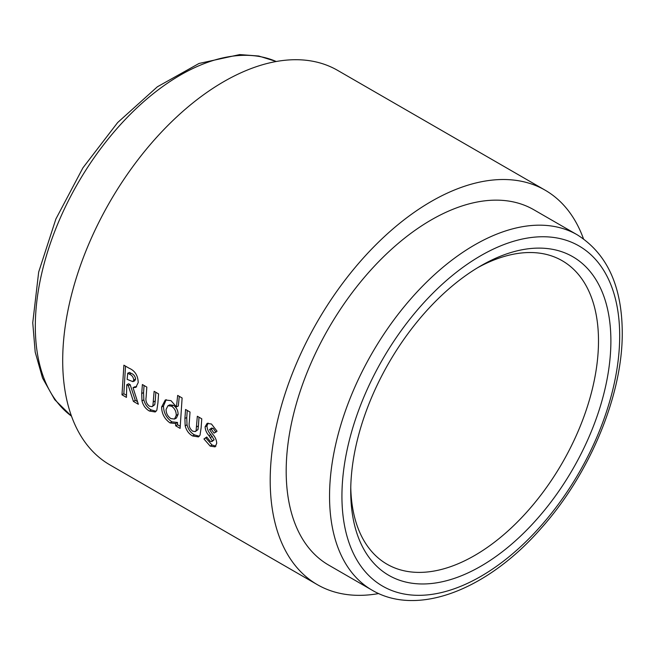 <?xml version="1.0" encoding="UTF-8"?>
<svg xmlns="http://www.w3.org/2000/svg" width="655" height="655" viewBox="0 0 655 655"><rect width="100%" height="100%" fill="white"/><g stroke="black" fill="none" stroke-linecap="round" stroke-linejoin="round"><path stroke-width="0.98" d="M209.551 429.524L211.221 429.107L214.07 433.127L217.042 431.195L211.459 424.014L207.127 423.367L205.121 426.749C205.261 430.008 206.554 432.971 208.994 435.641L212.269 440.823L211.876 441.593L210.304 441.347L206.726 437.016L203.951 438.965L210.181 446.096L215.077 446.882L216.715 443.386C216.568 440.004 215.184 436.91 212.564 434.109L209.551 429.524L211.77 427.977M201.093 427.969L201.773 418.815L197.327 416.252L196.107 430.622L195.305 431.579L192.701 431.178C189.803 428.894 188.665 425.987 189.279 422.475L190.024 412.036L185.57 409.473L184.906 418.463L185.16 425.791C186.413 430.531 188.902 433.921 192.636 435.968L198.465 436.918L200.037 435.141L201.093 427.969M175.671 423.515L175.663 425.799L180.109 428.37L182.115 397.97L177.669 395.407L176.457 406.886L170.971 400.639L165.281 399.976L161.621 406.992C161.736 413.714 164.544 419.028 170.054 422.933L175.671 423.515L177.53 422.467L177.521 424.727L175.663 425.799M157.896 403.03L158.576 393.884L154.13 391.322L152.91 405.682L152.107 406.64L149.504 406.239C146.614 403.955 145.467 401.048 146.081 397.536L146.826 387.105L142.381 384.534L141.709 393.524L141.971 400.86C143.216 405.592 145.713 408.982 149.446 411.037L155.26 411.979L156.84 410.194L157.896 403.03M133.399 401.4L138.344 404.258L133.022 387.67L135.814 387.375L138.205 382.594C137.984 375.528 134.938 370.722 129.076 368.192L123.893 365.195L121.986 394.809L126.431 397.38L126.792 384.698L128.306 385.574L133.399 401.4L135.257 400.328L137.419 401.581M378.713 593.553A227.76 131.499 -60 0 1 317.372 584.678A227.76 131.499 -60 0 1 282.461 402.17A227.76 131.499 -60 0 1 431.252 201.462A227.76 131.499 -60 0 1 545.132 190.179A227.76 131.499 -60 0 1 583.49 238.862M545.132 190.179L337.628 70.38A227.76 131.499 120 0 0 223.748 81.662A227.76 131.499 120 0 0 74.957 282.362A227.76 131.499 120 0 0 109.868 464.87L317.372 584.678M286.186 471.182A205.162 118.449 -60 0 1 375.741 264.718A205.162 118.449 -60 0 1 533.833 209.756L577.194 234.785A205.162 118.449 -60 0 0 419.102 289.756A205.162 118.449 -60 0 0 329.547 496.22A205.162 118.449 -60 0 0 372.032 590.139L328.679 565.101A205.162 118.449 -60 0 1 286.186 471.182M477.675 267.69A175.204 101.157 -60 0 1 562.211 260.731A175.204 101.157 -60 0 1 598.498 340.936A175.204 101.157 -60 0 1 474.613 555.514A175.204 101.157 -60 0 1 387.015 564.192A175.204 101.157 -60 0 1 350.769 487.5M610.886 340.936A183.957 106.208 -60 0 1 480.811 566.239A183.957 106.208 -60 0 1 350.728 491.144A183.957 106.208 -60 0 1 480.803 265.84A183.957 106.208 -60 0 1 610.886 340.936M126.792 384.698L128.65 383.773L130.157 384.641L135.257 400.328M130.157 384.641L128.306 385.574M136.649 386.777L134.873 386.753L133.022 387.67M125.523 366.137L123.844 393.737L121.986 394.809M123.844 393.737L126.44 395.243M135.618 379.122L133.767 379.949L132.916 381.652L127.152 379.368L127.717 373.211L129.559 372.417L131.074 373.293C133.636 374.234 135.151 376.175 135.618 379.122L134.742 380.809M127.717 373.211L129.232 374.087C131.786 375.012 133.301 376.969 133.767 379.949M155.816 392.296L155.235 400.983L153.376 401.924M155.235 400.983L154.768 404.692L152.91 405.682M154.768 404.692L152.107 406.64M144.067 385.508L143.568 392.599L141.709 393.524M143.568 392.599L143.822 399.845L141.971 400.86M143.822 399.845C145.074 404.536 147.572 407.909 151.297 409.956L149.446 411.037M151.297 409.956L156.095 411.291M166.206 399.648L163.48 406.043C163.594 412.691 166.403 417.964 171.913 421.853L177.53 422.467M171.913 421.853L170.054 422.933M177.521 424.727L180.117 426.233M179.298 396.34L178.307 406.034L176.457 406.886M163.48 406.043L161.621 406.992M167.958 405.723L169.792 404.839L173.338 405.281C176.498 407.402 178.086 410.431 178.095 414.378L176.416 418.037L174.541 419.044L170.914 418.61C167.729 416.424 166.116 413.379 166.075 409.473L167.958 405.723L171.487 406.157C174.664 408.319 176.244 411.373 176.236 415.327L174.541 419.044M178.095 414.378L176.236 415.327M173.338 405.281L171.487 406.157M199.014 417.227L198.424 425.922L196.574 426.863M198.424 425.922L197.966 429.631L196.107 430.622M197.966 429.631L195.305 431.579M187.256 410.448L186.757 417.538L184.906 418.463M186.757 417.538L187.019 424.784L185.16 425.791M187.019 424.784C188.272 429.475 190.761 432.84 194.494 434.895L192.636 435.968M194.494 434.895L199.292 436.23M208.102 423.097L206.972 425.856C207.111 429.082 208.405 432.022 210.853 434.674L214.128 439.824L212.269 440.823M212.294 436.394L210.435 437.368M214.128 439.824L211.876 441.593M206.833 437.221L203.951 438.965M205.809 437.925L212.04 445.023L210.181 446.096M212.04 445.023L215.913 446.153M211.401 428.632L213.072 428.231L211.221 429.107M213.072 428.231L215.929 432.226M206.972 425.856L205.121 426.749M210.853 434.674L208.994 435.641M276.23 61.513A205.162 118.449 120 0 0 120.635 124.45A205.162 118.449 120 0 0 35.313 326.346A205.162 118.449 120 0 0 71.485 416.138M341.935 496.22A196.402 113.389 -60 0 1 480.811 255.679A196.402 113.389 -60 0 1 619.687 335.859A196.402 113.389 -60 0 1 480.811 576.4A196.402 113.389 -60 0 1 341.935 496.22M131.074 373.293L129.232 374.087M71.51 416.195L54.742 399.697L42.55 378.041L35.198 352.112L32.75 322.768L38.67 272.062L55.871 219.032L82.923 167.836L117.663 122.542L157.364 86.796L199.03 63.461L239.705 54.586L258.733 56.019L276.287 61.496M372.032 590.139C417.685 617.231 487.525 589.582 540.752 528.724C589.762 474.22 622.782 395.063 622.25 332.281C621.972 286.006 606.956 253.51 577.194 234.785M132.916 381.652L134.774 380.792"/></g></svg>
